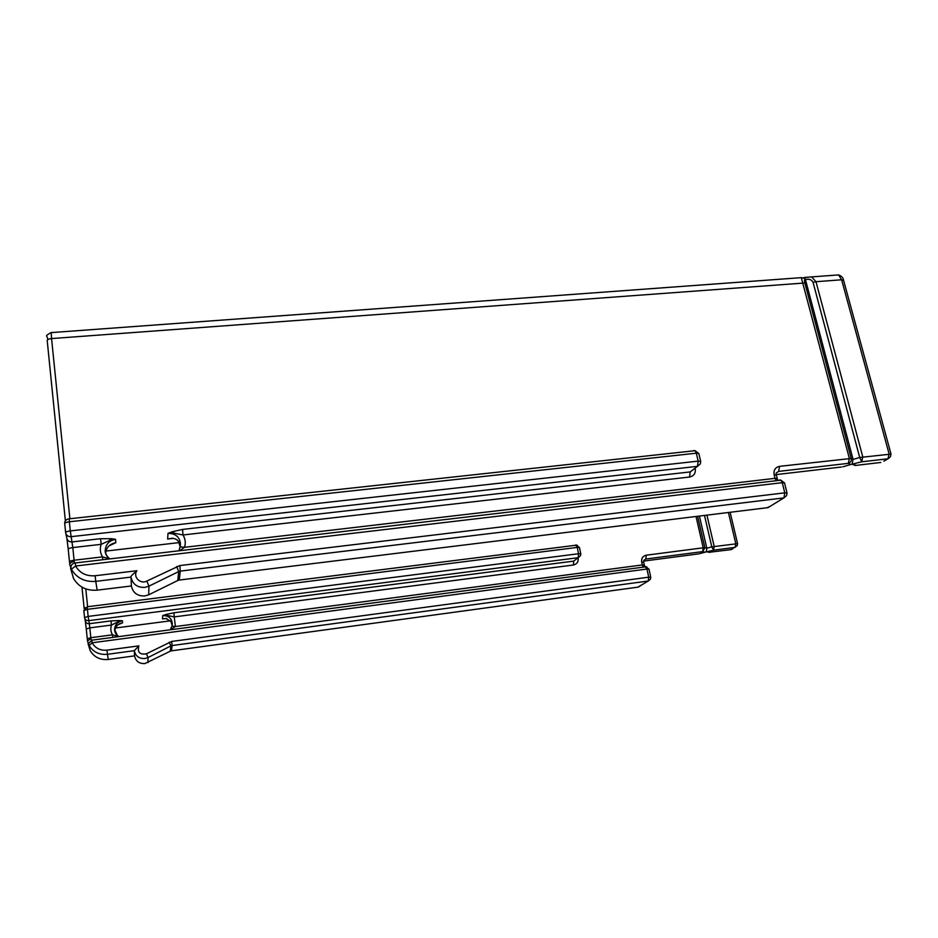 <?xml version="1.0" encoding="UTF-8"?>
<svg xmlns="http://www.w3.org/2000/svg" width="938" height="938" viewBox="0 0 938 938"><rect width="100%" height="100%" fill="white"/><g stroke="black" fill="none" stroke-linecap="round" stroke-linejoin="round"><path stroke-width="1.41" d="M174.574 533.265L182.992 534.977L182.57 529.419L172.287 531.74L174.574 533.265L167.996 533.37C175.664 533.405 179.826 537.052 180.471 544.298L180.108 546.877L184.528 547.311C185.865 542.973 185.361 538.858 182.992 534.977L689.512 477.043C693.968 476.047 695.867 473.151 695.222 468.379M179.955 547.1L178.97 550.794M776.301 472.94L778.657 471.392L779.525 466.35L851.247 458.448C851.622 460.793 850.66 462.434 848.362 463.349L850.649 464.533L861.741 461.801L859.7 457.486L891.018 454.086L890.408 456.829L888.016 458.776L889.072 453.84L841.632 279.794L843.59 280.368L890.994 454.004M51.238 332.603L51.555 338.571L804.839 282.983C804.241 280.181 804.441 279.032 805.437 279.536L853.076 459.421L852.044 464.193M850.649 464.533L842.852 466.796M851.774 464.287L855.773 465.365L853.533 464.193M804.839 282.983L851.247 458.448L853.076 459.421L859.7 457.486L813.058 282.361C811.675 279.63 809.131 278.692 805.437 279.536L803.901 277.625L811.616 276.898L804.124 277.507M813.058 282.361L815.99 281.705L811.616 276.898L838.642 274.916L841.632 279.794L815.99 281.705L862.749 456.841L861.741 461.801L888.016 458.776L883.842 461.191M778.657 471.392L848.362 463.349L849.347 458.377L801.298 277.648M787.029 493.001L784.508 482.918L782.257 482.671L780.908 480.162L779.455 479.963M75.427 562.941L75.579 566.013L782.257 482.671L784.789 492.837L179.838 565.567L146.832 581.068C140.278 584.667 132.575 576.624 136.913 570.726C132.387 574.502 130.417 576.624 130.992 577.093L131.39 585.969L97.165 590.154L95.758 581.372C84.83 582.158 76.705 578.113 71.394 569.237L70.901 567.267C71.054 564.864 72.519 563.421 75.298 562.952L780.908 480.162L784.508 482.918M783.898 497.89L784.789 492.837L787.041 493.06L786.572 495.627L783.898 497.89L180.272 571.113L179.287 580.047L768.011 507.622L783.898 497.89M767.19 507.728L770.227 506.274M72.894 576.342L73.551 578.476M148.696 594.809L148.954 586.156L144.792 587.399C137.159 587.61 132.563 584.175 130.992 577.093L95.758 581.372L95.113 575.756C86.343 576.378 79.836 573.13 75.579 566.013L71.394 569.237L71.616 570.198L69.752 564.465C69.811 562.988 71.311 562.003 74.219 561.51L74.09 560.209L102.512 556.891L102.817 559.728M73.293 577.468L70.62 568.557M109.84 558.907L102.512 556.891C100.155 552.916 99.698 548.73 101.163 544.333L100.542 538.717L111.13 538.682L109.078 540.722L115.526 539.338L115.82 542.727L109.019 545.857M74.548 562.694L74.219 561.51M182.57 529.419L690.204 471.92L697.462 466.35L698.177 461.121L700.698 461.461L700.346 463.841L697.462 466.35L71.007 536.677C67.993 536.735 66.199 535.399 65.625 532.667C65.766 531.905 67.313 531.318 70.291 530.908L72.812 547.581C69.893 547.98 68.368 548.542 68.228 549.258L69.494 561.792M109.793 545.283L115.82 542.727C109.793 543.864 106.404 547.3 105.654 553.057L105.748 552.072M69.752 564.465L69.494 561.862C69.635 561.17 71.171 560.619 74.09 560.209L72.812 547.581L101.163 544.333L109.078 540.722M700.686 461.426L698.845 453.546L696.336 453.183L695.128 450.686L693.792 450.533M69.224 518.808L69.365 521.774C66.399 522.185 64.839 522.771 64.71 523.545L65.625 532.596M178.701 541.988L178.56 541.765C177.645 539.831 175.488 538.647 172.076 538.236L167.632 539.022L173.378 538.365L167.632 539.022L167.996 533.37L172.287 531.74M172.076 538.236L173.636 538.412M179.51 550.723L184.528 547.311L775.034 478.345L774.167 474.874L776.418 475.132L777.262 478.544M167.773 615.539L174.245 616.899L173.905 612.784L166.003 614.484L167.773 615.539L162.72 615.574C168.617 615.527 171.818 618.341 172.311 624.005L171.982 626.092L175.406 626.537L174.245 616.899L573.364 565.004C576.964 564.137 578.57 561.792 578.16 557.958M171.912 626.197L170.212 629.797M643.831 560.326L645.79 559.036L646.247 555.202L703.207 547.804L704.872 547.769L702.656 551.603L705.095 552.165L713.619 550.172L711.79 546.866L737.573 543.665L730.139 512.289M699.408 516.064L706.818 548.226L706.244 551.872M705.095 552.165L699.314 553.748M707.299 551.872L709.855 552.412L707.451 551.849M709.011 552.294L731.288 549.598L732.941 548.636M706.935 515.138L714.181 546.373L713.619 550.172L735.169 547.346L735.767 543.571L728.416 512.5M650.749 577.245L650.456 579.168L648.24 581.021L648.709 577.175L650.749 577.245L648.979 569.12L646.939 569.038L645.121 566.646M91.924 640.162L92.1 642.788L646.939 569.038L648.709 577.175L171.701 641.44L146.434 653.798C139.739 654.888 137.218 652.238 138.859 645.86L134.322 650.667L134.556 655.873L108.28 659.461L107.448 654.302C99.135 655.017 92.944 651.957 88.876 645.121L88.5 643.597L91.854 640.173L645.907 566.798L648.979 569.12M637.934 587.141L648.24 581.021L172.053 645.555L171.478 650.831L638.332 587.094L640.162 585.969M89.708 649.178L90.13 650.526C94.093 657.175 100.143 660.164 108.28 659.461L108.28 659.461M147.923 662.627L148.052 657.538L144.874 658.535C139.047 658.769 135.529 656.143 134.322 650.667L107.448 654.302L106.979 650.151C100.307 650.726 95.348 648.264 92.1 642.788L89.004 645.684L87.48 640.865L90.927 638.719L90.822 637.699L112.513 634.838L112.783 637.394M89.989 649.94L88.066 643.808M118.927 636.585L112.513 634.838C110.696 631.766 110.344 628.507 111.458 625.06L110.989 620.909L119.067 620.546L117.496 622.058L122.421 620.792L122.597 622.797L118.012 624.755M91.373 639.986L90.927 638.719M173.905 612.784L573.716 561.112L578.195 557.688L578.547 553.737L580.774 553.877L580.563 555.636L578.195 557.688L88.664 620.651C86.378 620.733 85.006 619.713 84.561 617.591L88.149 616.418L89.309 623.711L89.802 627.874L86.273 629.011L87.269 638.79M118.657 624.321L122.597 622.797C117.825 623.805 115.233 626.631 114.788 631.286L114.788 631.485M87.48 640.865L87.281 638.813L90.822 637.699L89.802 627.874L111.458 625.06L117.496 622.058M580.774 553.877L579.473 547.546L577.257 547.405L575.615 545.037M87.246 606.769L87.422 609.337L83.834 610.521L84.561 617.556M170.962 621.507L165.92 618.482L162.508 618.939L165.956 618.494L162.508 618.939L162.72 615.574L166.003 614.484M165.92 618.482L166.835 618.611M170.306 629.773L175.406 626.537L642.295 564.946L641.698 562.155L643.726 562.249L643.585 560.877M179.99 546.983L180.307 545.928M65.367 520.801L47.217 340.658C47.31 339.591 48.764 338.888 51.555 338.571L69.881 518.737M779.525 466.35C775.245 467.323 773.463 470.161 774.167 474.874M776.289 474.581L841.468 467.018M854.881 465.518L880.794 462.457M834.714 275.209L838.642 274.916C841.562 276.018 843.203 277.8 843.567 280.251M777.309 480.584L776.852 479.095M95.113 575.756L136.913 570.726M179.838 565.567L180.272 571.113L178.701 571.582L176.672 566.493M179.193 580.071L177.763 580.505L178.701 571.582L148.954 586.156L146.832 581.068M177.575 580.599L148.849 594.739L144.804 595.958C137.382 596.169 132.915 592.839 131.39 585.945M97.189 590.154L97.165 590.154C86.554 590.94 78.663 587.012 73.504 578.383L73.047 576.917M71.147 568.686L71.616 570.198M100.542 538.717L72.109 541.93C69.142 541.988 67.384 540.675 66.809 537.978L65.848 533.652M66.938 538.67L68.228 549.258M108.515 558.227C105.924 555.073 104.833 552.376 105.244 550.149C105.842 544.146 109.265 540.534 115.526 539.338L111.13 538.682M105.947 551.063L179.041 542.61M105.548 552.67L105.244 550.149C105.326 553.807 106.897 556.715 109.981 558.884M692.936 469.821L690.204 471.92L689.512 477.043M696.336 453.183L698.177 461.121L70.291 530.908L69.365 521.774L696.336 453.183M698.845 453.546L695.128 450.686L69.107 518.82C66.293 519.277 64.828 520.719 64.687 523.158L64.699 523.474M178.56 541.765L180.119 546.549M777.79 480.526L777.274 478.603L775.034 478.345L776.218 480.702M171.924 626.15L172.193 625.142M85.78 588.9L87.621 606.734M646.247 555.202C642.753 556.046 641.24 558.356 641.698 562.155M645.79 559.036L702.656 551.603L703.207 547.804L696.019 516.486M697.626 516.287L704.872 547.769L706.818 548.226L711.79 546.866L704.508 515.443M643.597 561.1L698.47 553.901M730.772 549.668L737.198 545.74L737.573 543.665M644.594 566.974L644.125 565.286M645.661 566.634L646.821 566.927M106.979 650.151L138.859 645.86M171.701 641.44L172.053 645.555L170.845 645.93L169.286 642.19M171.431 650.831L170.294 651.207L170.845 645.93L148.052 657.538L146.434 653.798M170.212 651.242L144.874 663.565C139.176 663.799 135.74 661.231 134.556 655.873M90.118 650.48L89.778 649.424M88.664 644.605L89.004 645.684M84.174 608.656L81.969 587.129M110.989 620.909L89.309 623.711C87.046 623.793 85.698 622.785 85.252 620.686L84.737 618.353M85.335 621.167L86.273 629.011M117.613 635.976L114.565 629.339C114.999 624.649 117.625 621.8 122.421 620.792L119.067 620.546M115.503 628.003L170.493 620.815M114.858 630.277L114.565 629.339C114.659 632.552 116.136 634.967 118.997 636.574M84.127 608.141L85.018 607.531M576.131 545.013L577.374 545.33M575.955 559.4L573.716 561.112L573.364 565.004M577.257 547.405L578.547 553.737L88.149 616.418L87.422 609.337L577.257 547.405M579.473 547.546L576.331 545.177L87.187 606.78L83.834 610.486M170.904 621.402L172.111 625.458M644.828 566.939L644.324 565.028L642.295 564.946L643.304 567.138M805.003 278.527L801.521 277.636L51.039 332.615C42.984 337.047 48.506 335.147 47.486 339.943M776.406 475.085L776.019 473.62M644.183 567.021L643.48 567.115M644.324 565.028L643.726 562.249"/></g></svg>
